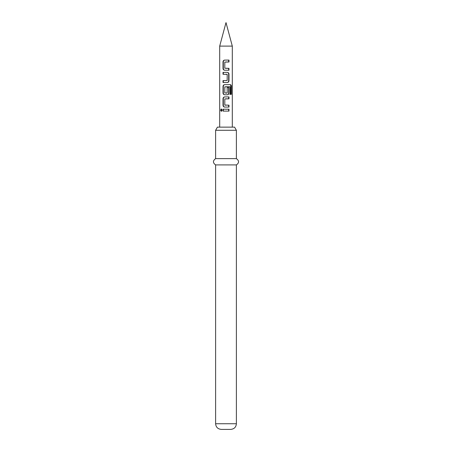<?xml version="1.0" encoding="UTF-8"?>
<svg xmlns="http://www.w3.org/2000/svg" width="452" height="452" viewBox="0 0 452 452"><rect width="100%" height="100%" fill="white"/><g stroke="black" fill="none" stroke-linecap="round" stroke-linejoin="round"><path stroke-width="0.68" d="M220.587 110.152L221.282 108.983L222.141 110.152L221.282 111.322L220.587 110.152M221.536 111.254L221.13 110.152L221.536 109.056M219.7 46.104L226 22.6L232.3 46.104L219.7 46.104L219.7 127.136M215.61 130.283L217.429 127.136L234.571 127.136L236.39 130.283L215.61 130.283L215.61 158.618L236.39 158.618L236.39 130.283M236.39 164.918L236.39 423.733L215.61 423.733L215.61 164.918L236.39 164.918C239.272 162.856 239.272 160.759 236.39 158.618M215.61 423.733C215.915 427.146 217.802 429.033 221.277 429.4L230.723 429.4C234.198 429.033 236.085 427.146 236.39 423.733M226 60.093L228.983 60.088L228.983 61.98L224.797 62.105L224.797 68.212L228.978 68.337L228.978 70.229L224.672 70.229C223.661 70.105 223.107 69.518 223.017 68.467L223.011 61.856C223.102 60.8 223.661 60.212 224.678 60.093L226 60.093L224.678 60.093M226 72.371L227.316 72.371C228.333 72.478 228.887 73.066 228.978 74.134L228.978 80.744C228.893 81.801 228.339 82.388 227.316 82.507L223.022 82.507L223.022 80.62L227.186 80.49L227.186 74.382L223.022 74.258L223.022 72.371L226 72.371L223.022 72.371M226 84.648L230.271 84.648C230.995 84.773 231.362 85.36 231.384 86.411L231.384 94.344L230.175 94.344L230.079 86.744L224.797 86.869L224.797 92.976L227.186 92.976L227.186 87.609L228.978 87.609L228.978 93.022C228.893 94.084 228.339 94.671 227.311 94.79L224.672 94.79C223.661 94.666 223.107 94.078 223.017 93.022L223.022 86.411C223.107 85.355 223.655 84.767 224.672 84.648L226 84.648L224.672 84.648M226 96.926L228.978 96.926L228.978 98.819L224.797 98.943L224.797 105.056L228.978 105.175L228.978 107.067L224.667 107.067C223.655 106.954 223.102 106.361 223.017 105.305L223.017 98.694C223.102 97.638 223.65 97.05 224.667 96.931L226 96.926L224.667 96.931M226 109.209L228.983 109.209L228.983 111.096L223.005 111.096L223.011 109.209L226 109.209L223.011 109.209M223.305 111.096L223.311 109.209M228.684 109.209L228.684 111.096L228.983 111.096M224.802 107.067C223.881 106.96 223.384 106.373 223.311 105.305L223.017 105.305M228.678 105.175L228.684 107.067L228.978 107.067M228.684 107.067L226 107.067M226 105.18L224.921 105.18M228.678 96.926L228.678 98.819L228.978 98.819M228.678 98.819L226 98.819M223.311 105.305L223.311 98.694L223.017 98.694M223.311 98.694C223.384 97.626 223.881 97.039 224.802 96.931M226 86.744L230.079 86.744M229.848 84.648C230.503 84.761 230.836 85.349 230.848 86.411L230.848 94.344L231.384 94.344M230.848 94.344L229.763 94.344M230.848 86.411L231.384 86.411M224.672 94.79L224.802 94.79C223.881 94.677 223.39 94.089 223.316 93.022L223.316 86.411L223.022 86.411M223.316 86.411C223.395 85.355 223.887 84.767 224.802 84.648M223.316 93.022L223.017 93.022M228.678 87.609L228.678 93.022L228.978 93.022M228.678 93.022C228.61 94.095 228.113 94.683 227.181 94.79M226 93.106L226.955 93.106M227.181 72.371C228.113 72.473 228.61 73.06 228.678 74.134L228.678 80.744L228.978 80.744M228.678 80.744C228.61 81.812 228.113 82.4 227.181 82.507M228.678 74.134L228.978 74.134M223.316 74.258L223.316 72.371M226 74.258L227.062 74.258M223.316 82.507L223.316 80.62M226 70.229L224.802 70.229C223.887 70.111 223.39 69.523 223.316 68.467L223.017 68.467M226 68.337L228.978 68.337M228.678 68.337L228.678 70.229M228.684 60.088L228.684 61.98L228.983 61.98M228.684 61.98L226 61.98M223.316 68.467L223.311 61.856L223.011 61.856M223.311 61.856C223.39 60.794 223.893 60.206 224.808 60.093M232.3 46.104L232.3 127.136M215.61 164.918C212.728 162.856 212.728 160.759 215.61 158.618"/></g></svg>

